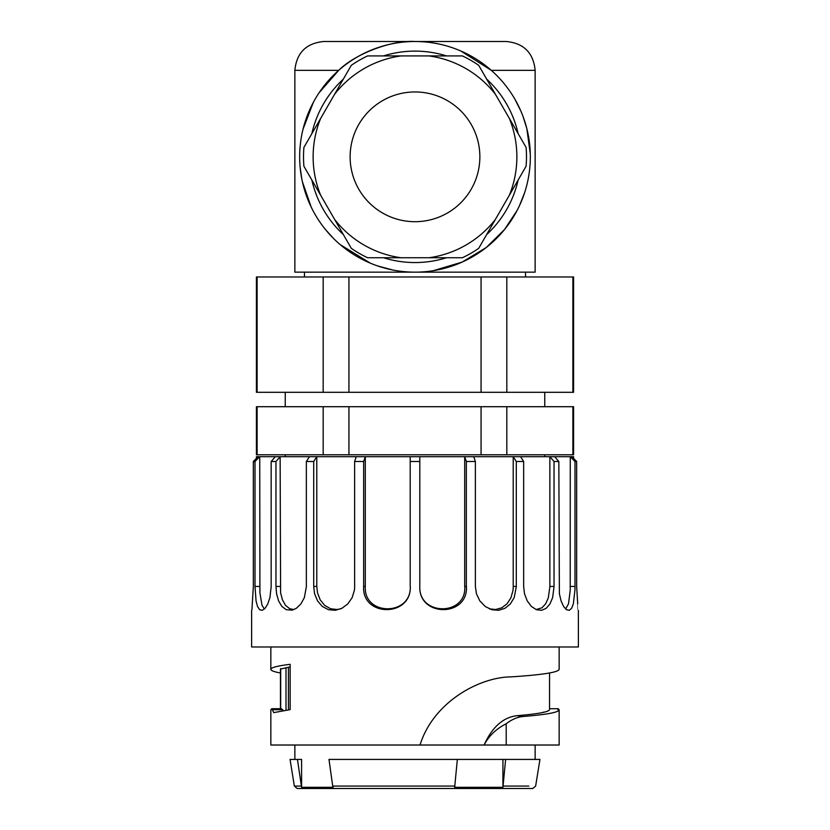 <?xml version="1.0" encoding="UTF-8"?>
<svg xmlns="http://www.w3.org/2000/svg" width="830" height="830" viewBox="0 0 830 830"><rect width="100%" height="100%" fill="white"/><g stroke="black" fill="none" stroke-linecap="round" stroke-linejoin="round"><path stroke-width="1.25" d="M401.035 257.746L367.617 257.746A111.49 111.49 0 0 1 351.298 248.326L334.583 219.379A101.872 101.872 0 0 0 401.035 257.746L462.383 257.746A111.49 111.49 0 0 0 478.703 248.326L509.371 195.195A101.872 101.872 0 0 0 509.371 118.462L526.085 147.408A111.49 111.49 0 0 1 526.085 166.249L509.371 195.195M509.371 118.462L478.703 65.331A111.49 111.49 0 0 0 462.383 55.921L401.035 55.921A101.872 101.872 0 0 0 334.583 94.288L320.629 118.462A101.872 101.872 0 0 0 320.629 195.195L303.915 166.249A111.49 111.49 0 0 1 303.915 147.408L320.629 118.462M401.035 55.921L367.617 55.921A111.49 111.49 0 0 0 351.298 65.331L334.583 94.288M428.965 257.746A101.872 101.872 0 0 0 495.417 219.379M495.417 94.288A101.872 101.872 0 0 0 428.965 55.921M350.125 156.829A64.875 64.875 0 0 0 447.432 213.009A64.875 64.875 0 0 0 447.432 100.648A64.875 64.875 0 0 0 350.125 156.829M320.629 195.195L334.583 219.379M257.124 276.971L572.876 276.971L572.876 392.3L256.418 392.3L256.418 276.971L257.124 276.971L257.124 392.3M348.932 276.971L348.932 392.3M481.068 392.3L481.068 276.971M572.876 276.971L573.582 276.971L573.582 392.3L572.876 392.3M506.819 392.3L506.819 276.971M323.181 276.971L323.181 392.3M460.847 51.004L491.287 70.332L535.132 70.332L535.132 272.157L294.868 272.157L294.868 70.332C296.58 52.83 306.187 43.212 323.7 41.5L415 41.5C391.687 39.913 354.981 53.94 338.713 70.332L294.868 70.332M514.859 99.133L520.867 111.075M523.014 116.408L526.739 128.256M526.822 128.588L530.287 153.799M524.56 192.871L519.31 206.037M517.038 210.581L504.526 229.537L486.183 247.579L462.113 262.104L433.177 270.725M392.808 270.009L377.432 265.87M370.273 263.131L340.227 244.632M333.39 238.314L325.682 229.796M320.94 223.561L319.955 222.16M311.229 207.168L302.39 181.729M301.798 178.896L300.128 167.131M303.033 129.2L313.315 102.412M319.187 92.638L338.713 70.332M415 41.5A115.329 115.329 0 0 1 514.88 214.493A115.329 115.329 0 0 1 315.12 214.493A115.329 115.329 0 0 1 415 41.5A115.329 115.329 0 0 1 514.88 214.493A115.329 115.329 0 0 1 315.12 214.493A115.329 115.329 0 0 1 415 41.5L506.3 41.5C523.813 43.212 533.42 52.83 535.132 70.332M506.819 454.767L506.819 406.71L573.582 406.71L573.582 454.767L256.418 454.767L256.418 406.71L323.181 406.71L323.181 454.767M348.932 454.767L348.932 406.71L481.068 406.71L481.068 454.767M506.819 406.71L481.068 406.71M572.876 406.71L572.876 454.767M257.124 454.767L257.124 406.71M348.932 406.71L323.181 406.71M544.003 712.099L542.063 712.617M290.147 666.895L280.447 669.094L280.447 708.706M270.839 709.826L271.721 708.716L281.38 708.716L283.31 710.542M484.087 745.018C488.86 735.888 496.236 728.802 506.196 723.76L506.207 745.018L420.032 745.018L484.087 745.018C492.19 727.049 503.156 717.276 516.997 715.699C538.286 713.925 549.138 711.881 549.553 709.557M506.196 723.76C511.944 719.351 517.681 716.923 523.419 716.477C546.783 714.557 558.704 712.348 559.161 709.826L558.279 708.716L557.874 709.692M559.161 669.364C558.331 672.341 542.312 674.852 511.114 676.875C478.817 677.124 433.084 702.512 420.032 745.018L270.839 745.018L270.839 709.754M271.721 708.716L273.776 712.617L290.147 709.609L290.147 664.322C277.417 665.888 270.985 667.569 270.839 669.364C270.881 670.609 274.087 671.823 280.447 672.985M559.161 709.754L559.161 745.018L506.176 745.018M578.386 610.413L578.386 646.985L251.615 646.985L251.615 610.413M516.291 586.437L516.291 461.501L513.21 456.687L513.21 586.437M466.346 586.437L466.346 461.501L464.696 456.687L473.733 456.687L475.372 461.501L475.372 586.437L476.42 593.73L479.833 600.899L485.187 606.46L491.754 609.708L498.602 610.309L504.972 608.317L510.315 603.96L514.185 597.621L516.364 586.437L513.272 586.437L512.992 590.514L510.907 597.839L507.026 603.804L501.766 607.809L495.552 609.521L489.233 608.805M410.196 586.437L410.196 456.687L464.696 456.687L464.696 586.437M419.804 456.687L419.804 586.447C418.507 617.271 468.328 617.364 466.429 586.437L464.779 586.437C466.616 616.265 418.548 616.182 419.804 586.437M410.196 456.687L365.304 456.687L365.304 586.437C363.426 616.182 411.493 616.265 410.279 586.437C411.535 617.364 361.714 617.271 363.654 586.437L363.654 461.501L354.628 461.501L356.267 456.687L365.304 456.687L363.654 461.501M354.628 586.437L354.628 461.501M306.343 586.437L306.343 461.501L309.434 456.687L316.79 456.687L316.79 586.437L317.496 592.796L320.173 599.82L324.634 605.35L330.475 608.712L336.98 609.521L340.881 608.784M356.267 456.687L316.79 456.687L313.709 461.501L313.709 586.437L314.591 593.73L317.537 600.899L322.32 606.46L328.462 609.708L335.237 610.309L341.877 608.317L347.739 603.96L352.159 597.621L354.472 589.954L354.711 586.437M271.161 586.437L271.161 461.501L275.321 456.687L280.135 456.687L280.602 592.796L282.418 599.82L285.52 605.35L289.68 608.712L293.996 609.552M309.434 456.687L280.135 456.687L275.965 461.501L275.965 586.437L276.566 593.73L278.569 600.899L281.889 606.46L286.288 609.708L292.181 610.143L296.31 608.317L300.865 603.96L304.361 597.621L306.405 586.437M275.321 456.687L259.738 456.687L254.997 461.501L253.337 461.501L253.337 586.437L253.337 461.501L258.068 456.687L259.738 456.687L259.915 592.796L262.01 605.35L264.386 609.023M254.997 461.501L254.997 586.437L256.055 600.899L257.518 606.46L259.624 609.708L262.238 610.309L265.071 608.317L267.768 603.96L269.916 597.621L271.202 586.437M575.003 586.437L575.003 461.501L570.262 456.687L571.932 456.687L576.663 461.501L576.663 586.437C578.531 617.323 578.531 617.323 576.653 586.437M554.035 586.437L554.035 461.501L549.865 456.687L570.262 456.687L570.21 590.514L568.509 603.804L565.645 609.013M554.679 456.687L558.839 461.501L559.368 593.73L561.07 600.899L563.612 606.46L566.506 609.708L569.276 610.309L571.59 608.317L573.312 603.96L574.962 589.954L575.014 586.437L570.283 586.437M473.733 456.687L549.865 456.687L549.865 586.437M253.337 586.437C251.469 617.323 251.469 617.323 253.347 586.437C251.469 617.323 251.469 617.323 253.347 586.437L253.337 586.437M576.663 461.501L575.003 461.501M558.839 461.501L554.035 461.501M520.566 456.687L523.657 461.501L523.657 586.437L524.498 593.73L527.216 600.899L531.418 606.46L536.45 609.708L541.575 610.309L546.192 608.317L549.958 603.96L552.614 597.621L554.077 586.437L549.917 586.437L548.319 597.839L545.652 603.804L541.928 607.809L536.055 609.552M523.657 461.501L516.291 461.501M475.372 461.501L466.346 461.501M419.804 461.501L410.196 461.501M313.709 461.501L306.343 461.501M275.965 461.501L271.161 461.501M571.932 456.687L573.582 456.687L573.582 458.357M256.418 458.357L256.418 456.687L258.068 456.687M505.626 759.429L502.928 787.307L502.928 759.429L539.946 759.429L535.64 786.072L532.798 788.5L297.202 788.5L294.349 786.072L290.054 759.429L301.591 759.429L301.591 787.307L297.451 759.429M502.928 787.307L454.653 787.307L457.351 759.429L502.928 759.429M457.351 759.429L328.991 759.429L332.695 786.072L454.933 786.072M332.695 786.072L333.131 787.307L301.591 787.307M301.155 786.072L294.38 786.072L301.155 786.072M446.509 55.921A105.721 105.721 0 0 0 383.491 55.921M343.361 79.089A105.721 105.721 0 0 0 311.852 133.661M311.852 179.996A105.721 105.721 0 0 0 343.361 234.579M383.491 257.746A105.721 105.721 0 0 0 446.509 257.746M486.639 234.579A105.721 105.721 0 0 0 518.148 179.996M518.148 133.661A105.721 105.721 0 0 0 486.639 79.089M288.435 709.816L288.435 667.372M285.997 710.148L285.997 667.683M280.685 708.706L280.685 668.534M516.997 715.699L523.419 716.477M558.279 708.716L549.553 708.716L558.237 708.706M272.126 709.692L282.636 709.692M365.304 586.437L363.654 586.437M316.79 586.437L313.709 586.437M280.135 586.437L275.965 586.437M259.738 586.437L254.997 586.437M503.208 786.072L528.845 786.072M304.475 272.157L304.475 276.971M525.525 272.157L525.525 276.971M544.75 406.71L544.75 392.3M285.25 406.71L285.25 392.3M544.75 456.687L544.75 454.767M285.25 456.687L285.25 454.767M549.553 672.985L549.553 709.515M271.763 708.706L281.505 708.706M559.161 669.146L559.161 646.985M270.839 669.146L270.839 646.985M535.132 759.429L535.132 745.018M294.868 759.429L294.868 745.018"/></g></svg>
